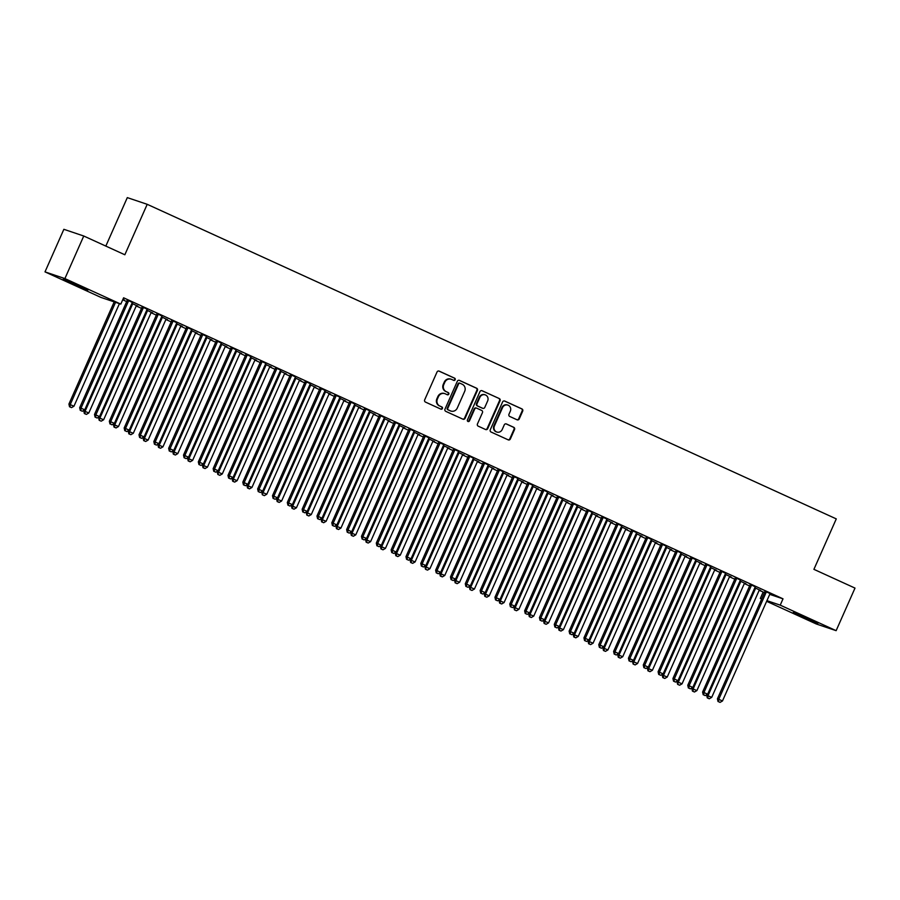 <?xml version="1.0" encoding="UTF-8"?>
<svg xmlns="http://www.w3.org/2000/svg" width="900" height="900" viewBox="0 0 900 900"><rect width="100%" height="100%" fill="white"/><g stroke="black" fill="none" stroke-linecap="round" stroke-linejoin="round"><path stroke-width="1.35" d="M455.175 379.733A1.181 1.125 108.6 0 0 454.635 378.18L439.166 371.126A1.699 1.597 108.6 0 0 437.029 372.004L424.676 399.859A1.699 1.597 108.6 0 0 425.452 402.075L440.921 409.14A1.181 1.125 108.6 0 0 442.418 408.521A1.181 1.125 108.6 0 0 441.877 406.969L439.875 406.058A5.423 5.119 108.6 0 1 437.411 398.97L438.446 396.652A5.423 5.119 108.6 0 1 445.298 393.829L447.3 394.74A1.181 1.125 108.6 0 0 448.796 394.121A1.181 1.125 108.6 0 0 448.256 392.58L446.254 391.657A5.423 5.119 108.6 0 1 443.79 384.581L444.814 382.264A5.423 5.119 108.6 0 1 451.676 379.44L453.679 380.351A1.181 1.125 108.6 0 0 455.175 379.733M453.476 380.261A1.181 1.125 108.6 0 0 454.095 378L438.761 371.002M440.719 409.05A1.181 1.125 108.6 0 0 441.338 406.789L439.875 406.058M447.098 394.65A1.181 1.125 108.6 0 0 447.716 392.4L446.254 391.657M801.371 616.489L793.271 612.45L798.581 614.419L817.875 623.351L801.371 616.489M71.37 283.23L63.259 279.191L68.569 281.16L87.874 290.093L71.37 283.23M517.095 419.816A1.699 1.597 108.6 0 0 519.233 418.928L522.697 411.12A1.699 1.597 108.6 0 0 521.933 408.904L504.754 401.062A1.699 1.597 108.6 0 0 502.605 401.94L490.264 429.806A1.699 1.597 108.6 0 0 491.04 432.011L508.207 439.853A1.699 1.597 108.6 0 0 510.356 438.975L514.541 429.536A1.699 1.597 108.6 0 0 513.765 427.32L506.419 423.968A1.699 1.597 108.6 0 0 504.27 424.845L502.2 429.525A4.534 4.275 108.6 0 1 496.856 432.045A4.534 4.275 108.6 0 1 494.415 425.97L502.537 407.632A4.534 4.275 108.6 0 1 507.881 405.113A4.534 4.275 108.6 0 1 510.322 411.188L508.973 414.248A1.699 1.597 108.6 0 0 509.738 416.452L517.095 419.816M769.725 594.36L783.011 598.826L123.604 297.799L120.814 304.11L100.913 297.405L45 271.879L64.901 278.584L120.814 304.11M783.011 598.826L780.221 605.137L836.134 630.664L816.244 623.959L766.643 601.324M45 271.879L63.866 229.309L83.756 236.014L124.841 254.768L147.206 204.311L836.28 518.884L813.915 569.34L855 588.094L836.134 630.664M83.756 236.014L64.901 278.584M477.428 390.442A1.699 1.597 108.6 0 0 476.651 388.238L459.473 380.396A1.699 1.597 108.6 0 0 457.335 381.274L444.994 409.129A1.699 1.597 108.6 0 0 445.759 411.345L462.938 419.186A1.699 1.597 108.6 0 0 465.075 418.309L477.428 390.442L476.887 390.262A1.699 1.597 108.6 0 0 476.111 388.058L459.067 380.272M482.108 390.724L499.286 398.565A1.699 1.597 108.6 0 1 500.062 400.781L487.721 428.636A1.699 1.597 108.6 0 1 485.572 429.525L478.226 426.161A1.699 1.597 108.6 0 1 477.45 423.956L482.456 412.65A1.699 1.597 108.6 0 0 481.691 410.445L476.809 408.218A1.699 1.597 108.6 0 0 474.671 409.095L469.463 420.863A1.181 1.125 108.6 0 1 468.056 421.515A1.181 1.125 108.6 0 1 467.426 419.929L479.97 391.613A1.699 1.597 108.6 0 1 482.108 390.724L481.815 390.623M147.206 204.311L127.305 197.618L105.829 246.083M755.393 586.845L750.06 584.415M744.637 583.222L745.864 583.627M740.002 580.95L745.808 583.762M725.738 573.311L720.405 570.87M714.982 569.689L716.209 570.082M710.347 567.405L716.141 570.217M696.071 559.766L690.739 557.336M685.316 556.144L686.543 556.538M680.681 553.871L686.486 556.673M666.405 546.221L661.072 543.791M655.65 542.599L656.876 543.004M651.015 540.326L656.82 543.139M636.75 532.688L631.418 530.246M625.995 529.065L627.21 529.459M621.349 526.781L627.154 529.594M607.084 519.142L601.751 516.712M596.329 515.52L597.555 515.914M591.694 513.248L597.488 516.049M577.418 505.598L572.085 503.168M566.663 501.975L567.889 502.38M562.028 499.702L567.832 502.515M547.751 492.064L542.419 489.623M536.996 488.441L538.222 488.835M532.361 486.157L538.166 488.97M518.096 478.519L512.764 476.077M507.341 474.896L508.567 475.29M502.706 472.613L508.5 475.425M488.43 464.974L483.098 462.544M477.675 461.351L478.901 461.756M473.04 459.079L478.845 461.891M458.764 451.429L453.431 448.999M448.009 447.817L449.235 448.211M443.374 445.534L449.179 448.346M429.109 437.895L423.776 435.454M418.354 434.272L419.569 434.666M413.707 431.989L419.512 434.801M399.442 424.35L394.11 421.92M388.688 420.728L389.914 421.132M384.053 418.455L389.846 421.256M369.776 410.805L364.444 408.375M359.021 407.183L360.248 407.588M354.386 404.91L360.191 407.723M340.11 397.271L334.777 394.83M329.355 393.649L330.581 394.043M324.72 391.365L330.525 394.178M310.455 383.726L305.123 381.296M299.7 380.104L300.926 380.509M295.065 377.831L300.859 380.632M280.789 370.181L275.456 367.751M270.034 366.559L271.26 366.964M265.399 364.286L271.204 367.099M251.123 356.647L245.79 354.206M240.368 353.025L241.594 353.419M235.732 350.741L241.537 353.554M221.468 343.103L216.135 340.673M210.713 339.48L211.939 339.874M206.066 337.207L211.871 340.009M191.801 329.558L186.469 327.127M181.046 325.935L182.273 326.34M176.411 323.662L182.216 326.475M162.135 316.024L156.803 313.582M151.38 312.401L152.606 312.795M146.745 310.118L152.55 312.93M132.469 302.479L127.147 300.049M122.962 299.261L124.234 299.846L122.906 299.396M759.184 590.332L764.505 592.594M122.726 299.779L126.686 301.59M136.26 305.966L141.525 308.363M151.088 312.728L156.352 315.135M165.926 319.5L171.18 321.907M180.754 326.272L186.019 328.68M195.581 333.045L200.846 335.441M210.42 339.817L215.674 342.214M225.248 346.59L230.513 348.986M240.086 353.351L245.34 355.759M254.914 360.124L260.179 362.531M269.741 366.896L275.006 369.304M284.58 373.669L289.834 376.065M299.407 380.441L304.673 382.838M314.235 387.214L319.5 389.61M329.074 393.986L334.327 396.382M343.901 400.748L349.166 403.155M358.729 407.52L363.994 409.928M373.567 414.293L378.821 416.7M388.395 421.065L393.66 423.461M403.223 427.838L408.488 430.234M418.061 434.61L423.315 437.006M432.889 441.371L438.154 443.779M447.728 448.144L452.981 450.551M462.555 454.916L467.809 457.324M477.382 461.689L482.647 464.085M492.221 468.461L497.475 470.858M507.049 475.234L512.314 477.63M521.876 482.006L527.141 484.402M536.715 488.767L541.969 491.175M551.543 495.54L556.808 497.947M566.37 502.312L571.635 504.72M581.209 509.085L586.462 511.481M596.036 515.858L601.301 518.254M610.864 522.63L616.129 525.026M625.702 529.391L630.956 531.799M640.53 536.164L645.795 538.571M655.357 542.936L660.623 545.344M670.196 549.709L675.45 552.105M685.024 556.481L690.289 558.877M699.863 563.254L705.116 565.65M714.69 570.015L719.955 572.423M729.518 576.788L734.783 579.195M744.356 583.56L749.61 585.967M136.553 305.629L137.779 306.022M131.918 303.345L137.711 306.157M147.308 309.251L141.975 306.81M166.208 319.162L167.434 319.567M161.572 316.89L167.377 319.702M176.974 322.785L171.641 320.355M195.874 332.707L197.1 333.113M191.239 330.435L197.044 333.248M206.629 336.33L201.296 333.9M225.54 346.252L226.766 346.646M220.905 343.969L226.71 346.781M236.295 349.875L230.963 347.434M255.206 359.798L256.433 360.191M250.571 357.514L256.365 360.326M265.961 363.409L260.629 360.979M284.861 373.331L286.088 373.736M280.226 371.059L286.031 373.871M295.616 376.954L290.284 374.524M314.527 386.876L315.754 387.27M309.892 384.593L315.697 387.405M325.282 390.499L319.95 388.058M344.194 400.421L345.42 400.815M339.559 398.137L345.353 400.95M354.949 404.044L349.616 401.603M373.849 413.955L375.075 414.36M369.214 411.683L375.019 414.495M384.604 417.577L379.282 415.147M403.515 427.5L404.741 427.894M398.88 425.228L404.685 428.029M414.27 431.123L408.938 428.692M433.181 441.045L434.407 441.439M428.546 438.761L434.351 441.574M443.936 444.668L438.604 442.226M462.848 454.579L464.074 454.984M458.213 452.306L464.006 455.119M473.603 458.201L468.27 455.771M492.502 468.124L493.729 468.517M487.868 465.851L493.673 468.652M503.257 471.746L497.925 469.316M522.169 481.669L523.395 482.062M517.534 479.385L523.339 482.197M532.924 485.291L527.591 482.85M551.835 495.202L553.061 495.608M547.2 492.93L552.994 495.743M562.59 498.825L557.257 496.395M581.49 508.748L582.716 509.152M576.855 506.475L582.66 509.276M592.245 512.37L586.924 509.94M611.156 522.293L612.383 522.686M606.521 520.009L612.326 522.821M621.911 525.915L616.579 523.474M640.822 535.837L642.049 536.231M636.188 533.554L641.992 536.366M651.577 539.449L646.245 537.019M670.489 549.371L671.715 549.776M665.854 547.099L671.648 549.911M681.244 552.994L675.911 550.564M700.144 562.916L701.37 563.31M695.509 560.632L701.314 563.445M710.899 566.539L705.566 564.097M729.81 576.461L731.036 576.855M725.175 574.178L730.98 576.99M740.565 580.072L735.232 577.643M759.476 589.995L760.702 590.4M754.841 587.722L760.635 590.535M770.231 593.617L764.899 591.188M761.648 599.04L760.32 598.433L761.715 598.905M766.935 600.66L780.221 605.137M763.121 592.133L760.32 598.433M451.204 379.249L450.675 379.069A5.423 5.119 108.6 0 0 444.285 382.084L444.814 382.264M445.714 391.478A5.423 5.119 108.6 0 1 443.25 384.401L444.285 382.084M444.825 393.649L444.296 393.469A5.423 5.119 108.6 0 0 437.906 396.473L438.446 396.652M439.335 405.877A5.423 5.119 108.6 0 1 436.871 398.79L437.906 396.473M462.803 419.13A1.699 1.597 108.6 0 0 464.546 418.118L476.887 390.262M460.114 383.287A1.181 1.125 108.6 0 0 458.618 383.906L447.784 408.364A1.181 1.125 108.6 0 0 448.324 409.905L450.428 410.873A5.423 5.119 108.6 0 0 457.279 408.049L464.692 391.331A5.423 5.119 108.6 0 0 462.229 384.255L460.114 383.287M459.911 383.22L459.574 383.108A1.181 1.125 108.6 0 0 458.077 383.726L458.618 383.906M450.9 411.053L450.36 410.873A5.423 5.119 108.6 0 1 449.899 410.692L447.784 409.725A1.181 1.125 108.6 0 1 447.244 408.184L458.077 383.726M481.714 390.611L499.286 398.565M485.438 429.457A1.699 1.597 108.6 0 0 487.181 428.456L499.522 400.601A1.699 1.597 108.6 0 0 498.757 398.385M476.28 408.037A1.699 1.597 108.6 0 0 474.131 408.915L468.923 420.683L469.463 420.863M467.809 421.391A1.181 1.125 108.6 0 0 468.923 420.683M487.654 400.928A4.534 4.275 108.6 0 0 485.201 394.864A4.534 4.275 108.6 0 0 479.869 397.373L477 403.841A1.699 1.597 108.6 0 0 477.776 406.046L482.647 408.274A1.699 1.597 108.6 0 0 484.796 407.396L487.654 400.928M485.201 394.864L484.673 394.684A4.534 4.275 108.6 0 0 479.329 397.192L479.869 397.373M482.411 408.195A1.699 1.597 108.6 0 1 482.108 408.094L477.236 405.866A1.699 1.597 108.6 0 1 476.46 403.661L479.329 397.192M507.881 405.113L507.341 404.933A4.534 4.275 108.6 0 0 501.998 407.452L502.537 407.632M496.856 432.045L496.327 431.865A4.534 4.275 108.6 0 1 493.875 425.79L501.998 407.452M508.084 439.796A1.699 1.597 108.6 0 0 509.816 438.795L514.001 429.356A1.699 1.597 108.6 0 0 513.225 427.14L506.014 423.844M516.96 419.749A1.699 1.597 108.6 0 0 518.692 418.748L522.158 410.94A1.699 1.597 108.6 0 0 521.392 408.724L504.349 400.939M114.199 301.882L68.918 404.066L73.969 406.215L119.43 303.637M115.549 302.332L70.256 404.527L70.065 406.946L69.525 406.766L71.55 407.621L70.065 406.946M73.969 406.215L71.55 407.621M69.525 406.766L68.918 404.066M128.317 301.41L126.979 300.949L79.672 407.689L81.022 408.15L128.317 301.41A1.721 1.631 108.6 0 0 128.475 300.769L128.486 300.499M80.82 410.569L82.305 411.244L80.82 410.569L81.022 408.15L84.724 409.838L132.03 303.098A1.721 1.631 108.6 0 1 132.39 302.558L132.581 302.366M126.979 300.949A1.721 1.631 108.6 0 0 127.125 300.319L127.147 299.891M79.672 407.689L80.28 410.389M82.305 411.244L84.724 409.838M84.015 410.254L83.745 410.839L88.796 412.988L136.102 306.248A1.721 1.631 -71.4 0 1 136.474 305.707L136.665 305.516M132.559 303.649L132.547 303.919A1.721 1.631 -71.4 0 1 132.39 304.549L85.095 411.289L84.892 413.719L84.353 413.539L86.377 414.394L84.892 413.719M88.796 412.988L86.377 414.394M84.353 413.539L83.745 410.839M98.843 417.026L98.584 417.611L103.635 419.76L150.93 313.02A1.721 1.631 -71.4 0 1 151.301 312.48L151.493 312.289M147.398 310.421L147.375 310.691A1.721 1.631 -71.4 0 1 147.229 311.321L99.922 418.061L99.191 420.3L101.205 421.166L99.72 420.491M103.635 419.76L101.205 421.166M99.191 420.3L98.584 417.611M143.145 308.171L141.806 307.721L94.5 414.461L95.85 414.911L143.145 308.171A1.721 1.631 108.6 0 0 143.303 307.541L143.314 307.271M95.647 417.341L97.133 418.016L95.647 417.341L95.85 414.911L99.551 416.61L146.857 309.87A1.721 1.631 108.6 0 1 147.229 309.33L147.42 309.139M141.806 307.721A1.721 1.631 108.6 0 0 141.964 307.08L141.986 306.652M94.5 414.461L95.108 417.161M97.133 418.016L99.551 416.61M157.984 314.944L156.634 314.494L109.339 421.234L110.677 421.684L157.984 314.944A1.721 1.631 108.6 0 0 158.13 314.314L158.153 314.032M110.486 424.103L111.96 424.789L110.486 424.103L110.677 421.684L114.39 423.382L161.685 316.642A1.721 1.631 108.6 0 1 162.056 316.103L162.248 315.911M156.634 314.494A1.721 1.631 108.6 0 0 156.791 313.853L156.814 313.425M109.339 421.234L109.946 423.923M111.96 424.789L114.39 423.382M113.67 423.799L113.411 424.384L118.462 426.532L165.769 319.793A1.721 1.631 -71.4 0 1 166.129 319.252L166.32 319.061M162.225 317.183L162.214 317.452A1.721 1.631 -71.4 0 1 162.056 318.094L114.761 424.834L114.559 427.252L114.019 427.072L116.044 427.939L114.559 427.252M118.462 426.532L116.044 427.939M114.019 427.072L113.411 424.384M128.509 430.56L128.239 431.156L133.301 433.294L180.596 326.554A1.721 1.631 -71.4 0 1 180.968 326.014L181.159 325.822M177.053 323.955L177.041 324.225A1.721 1.631 -71.4 0 1 176.884 324.866L129.589 431.606L129.386 434.025L128.846 433.845L130.871 434.7L129.386 434.025M133.301 433.294L130.871 434.7M128.846 433.845L128.239 431.156M172.811 321.716L171.472 321.266L124.166 428.006L125.516 428.456L172.811 321.716A1.721 1.631 108.6 0 0 172.969 321.075L172.98 320.805M125.314 430.875L126.799 431.561L125.314 430.875L125.516 428.456L129.218 430.155L176.524 323.415A1.721 1.631 108.6 0 1 176.884 322.875L177.075 322.684M171.472 321.266A1.721 1.631 108.6 0 0 171.619 320.625L171.641 320.197M124.166 428.006L124.774 430.695M126.799 431.561L129.218 430.155M187.639 328.489L186.3 328.039L138.994 434.779L140.344 435.229L187.639 328.489A1.721 1.631 108.6 0 0 187.796 327.848L187.808 327.577M140.141 437.647L141.626 438.322L140.141 437.647L140.344 435.229L144.056 436.916L191.351 330.176A1.721 1.631 108.6 0 1 191.722 329.636L191.914 329.445M186.3 328.039A1.721 1.631 108.6 0 0 186.458 327.397L186.48 326.97M138.994 434.779L139.601 437.468M141.626 438.322L144.056 436.916M143.336 437.332L143.078 437.929L148.129 440.066L195.424 333.326A1.721 1.631 -71.4 0 1 195.795 332.786L195.986 332.595M191.891 330.728L191.869 330.998A1.721 1.631 -71.4 0 1 191.722 331.639L144.416 438.379L144.225 440.798L143.685 440.618L145.699 441.473L144.225 440.798M148.129 440.066L145.699 441.473M143.685 440.618L143.078 437.929M202.477 335.261L201.127 334.811L153.833 441.551L155.171 442.001L202.477 335.261A1.721 1.631 108.6 0 0 202.624 334.62L202.646 334.35M154.98 444.42L156.454 445.095L154.98 444.42L155.171 442.001L158.884 443.689L206.179 336.949A1.721 1.631 108.6 0 1 206.55 336.409L206.741 336.218M201.127 334.811A1.721 1.631 108.6 0 0 201.285 334.17L201.308 333.743M153.833 441.551L154.44 444.24M156.454 445.095L158.884 443.689M158.164 444.105L157.905 444.69L162.956 446.839L210.263 340.099A1.721 1.631 -71.4 0 1 210.623 339.559L210.814 339.368M206.719 337.5L206.708 337.77A1.721 1.631 -71.4 0 1 206.55 338.411L159.255 445.151L159.053 447.57L158.513 447.39L160.537 448.245L159.053 447.57M162.956 446.839L160.537 448.245M158.513 447.39L157.905 444.69M217.305 342.034L215.966 341.572L168.66 448.312L170.01 448.774L217.305 342.034A1.721 1.631 108.6 0 0 217.463 341.392L217.474 341.123M169.808 451.192L171.292 451.868L169.808 451.192L170.01 448.774L173.711 450.461L221.018 343.721A1.721 1.631 108.6 0 1 221.377 343.181L221.569 342.99M215.966 341.572A1.721 1.631 108.6 0 0 216.112 340.942L216.135 340.515M168.66 448.312L169.268 451.012M171.292 451.868L173.711 450.461M173.002 450.877L172.732 451.463L177.795 453.611L225.09 346.871A1.721 1.631 -71.4 0 1 225.461 346.331L225.653 346.14M221.546 344.272L221.535 344.543A1.721 1.631 -71.4 0 1 221.377 345.184L174.083 451.924L173.88 454.343L173.34 454.162L175.365 455.017L173.88 454.343M177.795 453.611L175.365 455.017M173.34 454.162L172.732 451.463M187.83 457.65L187.571 458.235L192.623 460.384L239.917 353.644A1.721 1.631 -71.4 0 1 240.289 353.104L240.48 352.912M236.385 351.045L236.362 351.315A1.721 1.631 -71.4 0 1 236.216 351.945L188.91 458.685L188.719 461.115L188.179 460.935L190.192 461.79L188.719 461.115M192.623 460.384L190.192 461.79M188.179 460.935L187.571 458.235M202.657 464.423L202.399 465.007L207.45 467.156L254.756 360.416A1.721 1.631 -71.4 0 1 255.127 359.876L255.308 359.685M251.213 357.806L251.201 358.088A1.721 1.631 -71.4 0 1 251.044 358.718L203.749 465.457L203.546 467.876L203.006 467.696L205.031 468.562L203.546 467.876M207.45 467.156L205.031 468.562M203.006 467.696L202.399 465.007M217.496 471.184L217.237 471.78L222.289 473.929L269.584 367.189A1.721 1.631 -71.4 0 1 269.955 366.649L270.146 366.457M266.051 364.579L266.029 364.849A1.721 1.631 -71.4 0 1 265.882 365.49L218.576 472.23L217.845 474.469L219.859 475.324L218.374 474.649M222.289 473.929L219.859 475.324M217.845 474.469L217.237 471.78M232.324 477.956L232.065 478.553L237.116 480.69L284.423 373.95A1.721 1.631 -71.4 0 1 284.782 373.41L284.974 373.219M280.879 371.351L280.868 371.621A1.721 1.631 -71.4 0 1 280.71 372.262L233.404 479.002L233.213 481.421L232.672 481.241L234.697 482.096L233.213 481.421M237.116 480.69L234.697 482.096M232.672 481.241L232.065 478.553M247.151 484.729L246.893 485.325L251.944 487.463L299.25 380.723A1.721 1.631 -71.4 0 1 299.621 380.183L299.801 379.991M295.706 378.124L295.695 378.394A1.721 1.631 -71.4 0 1 295.537 379.035L248.243 485.775L248.04 488.194L247.5 488.014L249.525 488.869L248.04 488.194M251.944 487.463L249.525 488.869M247.5 488.014L246.893 485.325M261.99 491.501L261.731 492.086L266.782 494.235L314.077 387.495A1.721 1.631 -71.4 0 1 314.449 386.955L314.64 386.764M310.545 384.896L310.522 385.166A1.721 1.631 -71.4 0 1 310.376 385.808L263.07 492.548L262.339 494.786L264.352 495.641L262.868 494.966M266.782 494.235L264.352 495.641M262.339 494.786L261.731 492.086M276.817 498.274L276.559 498.859L281.61 501.007L328.916 394.267A1.721 1.631 -71.4 0 1 329.276 393.728L329.468 393.536M325.373 391.669L325.361 391.939A1.721 1.631 -71.4 0 1 325.204 392.569L277.898 499.309L277.706 501.739L277.166 501.559L279.191 502.414L277.706 501.739M281.61 501.007L279.191 502.414M277.166 501.559L276.559 498.859M291.656 505.046L291.386 505.631L296.438 507.78L343.744 401.04A1.721 1.631 -71.4 0 1 344.115 400.5L344.306 400.309M340.2 398.43L340.189 398.711A1.721 1.631 -71.4 0 1 340.031 399.341L292.736 506.081L292.534 508.511L291.994 508.32L294.019 509.186L292.534 508.511M296.438 507.78L294.019 509.186M291.994 508.32L291.386 505.631M306.484 511.819L306.225 512.404L311.276 514.553L358.571 407.812A1.721 1.631 -71.4 0 1 358.942 407.272L359.134 407.081M355.039 405.202L355.016 405.473A1.721 1.631 -71.4 0 1 354.87 406.114L307.564 512.854L306.832 515.092L308.846 515.959L307.361 515.273M311.276 514.553L308.846 515.959M306.832 515.092L306.225 512.404M321.311 518.58L321.053 519.176L326.104 521.314L373.41 414.574A1.721 1.631 -71.4 0 1 373.77 414.034L373.961 413.843M369.866 411.975L369.855 412.245A1.721 1.631 -71.4 0 1 369.697 412.886L322.402 519.626L322.2 522.045L321.66 521.865L323.685 522.72L322.2 522.045M326.104 521.314L323.685 522.72M321.66 521.865L321.053 519.176M336.15 525.352L335.88 525.949L340.931 528.086L388.238 421.346A1.721 1.631 -71.4 0 1 388.609 420.806L388.8 420.615M384.694 418.748L384.683 419.017A1.721 1.631 -71.4 0 1 384.525 419.659L337.23 526.399L337.027 528.817L336.488 528.637L338.512 529.493L337.027 528.817M340.931 528.086L338.512 529.493M336.488 528.637L335.88 525.949M350.978 532.125L350.719 532.71L355.77 534.859L403.065 428.119A1.721 1.631 -71.4 0 1 403.436 427.579L403.627 427.387M399.532 425.52L399.51 425.79A1.721 1.631 -71.4 0 1 399.364 426.431L352.058 533.171L351.866 535.59L351.326 535.41L353.34 536.265L351.866 535.59M355.77 534.859L353.34 536.265M351.326 535.41L350.719 532.71M365.805 538.898L365.546 539.483L370.598 541.631L417.904 434.891A1.721 1.631 -71.4 0 1 418.264 434.351L418.455 434.16M414.36 432.293L414.349 432.562A1.721 1.631 -71.4 0 1 414.191 433.204L366.896 539.933L366.694 542.363L366.154 542.183L368.179 543.038L366.694 542.363M370.598 541.631L368.179 543.038M366.154 542.183L365.546 539.483M380.644 545.67L380.374 546.255L385.436 548.404L432.731 441.664A1.721 1.631 -71.4 0 1 433.103 441.124L433.294 440.933M429.188 439.065L429.176 439.335A1.721 1.631 -71.4 0 1 429.019 439.965L381.724 546.705L381.521 549.135L380.981 548.955L383.006 549.81L381.521 549.135M385.436 548.404L383.006 549.81M380.981 548.955L380.374 546.255M395.471 552.442L395.213 553.028L400.264 555.176L447.559 448.436A1.721 1.631 -71.4 0 1 447.93 447.896L448.121 447.705M444.026 445.826L444.004 446.108A1.721 1.631 -71.4 0 1 443.858 446.738L396.551 553.477L396.36 555.896L395.82 555.716L397.834 556.582L396.36 555.896M400.264 555.176L397.834 556.582M395.82 555.716L395.213 553.028M410.299 559.204L410.04 559.8L415.091 561.938L462.397 455.197A1.721 1.631 -71.4 0 1 462.757 454.669L462.949 454.478M458.854 452.599L458.843 452.869A1.721 1.631 -71.4 0 1 458.685 453.51L411.39 560.25L411.188 562.669L410.647 562.489L412.673 563.344L411.188 562.669M415.091 561.938L412.673 563.344M410.647 562.489L410.04 559.8M425.137 565.976L424.879 566.572L429.93 568.71L477.225 461.97A1.721 1.631 -71.4 0 1 477.596 461.43L477.787 461.239M473.692 459.371L473.67 459.641A1.721 1.631 -71.4 0 1 473.524 460.282L426.218 567.023L425.486 569.261L427.5 570.116L426.015 569.441M429.93 568.71L427.5 570.116M425.486 569.261L424.879 566.572M439.965 572.749L439.706 573.334L444.757 575.483L492.053 468.743A1.721 1.631 -71.4 0 1 492.424 468.202L492.615 468.011M488.52 466.144L488.509 466.414A1.721 1.631 -71.4 0 1 488.351 467.055L441.045 573.795L440.854 576.214L440.314 576.034L442.339 576.889L440.854 576.214M444.757 575.483L442.339 576.889M440.314 576.034L439.706 573.334M454.793 579.521L454.534 580.106L459.585 582.255L506.891 475.515A1.721 1.631 -71.4 0 1 507.262 474.975L507.442 474.784M503.348 472.916L503.336 473.186A1.721 1.631 -71.4 0 1 503.179 473.827L455.884 580.567L455.681 582.986L455.141 582.806L457.166 583.661L455.681 582.986M459.585 582.255L457.166 583.661M455.141 582.806L454.534 580.106M469.631 586.294L469.373 586.879L474.424 589.028L521.719 482.287A1.721 1.631 -71.4 0 1 522.09 481.748L522.281 481.556M518.186 479.689L518.164 479.959A1.721 1.631 -71.4 0 1 518.017 480.589L470.711 587.329L469.98 589.579L471.994 590.434L470.509 589.759M474.424 589.028L471.994 590.434M469.98 589.579L469.373 586.879M232.144 348.795L230.794 348.345L183.499 455.085L184.838 455.535L232.144 348.795A1.721 1.631 108.6 0 0 232.29 348.165L232.301 347.895M184.635 457.965L186.12 458.64L184.635 457.965L184.838 455.535L188.55 457.234L235.845 350.494A1.721 1.631 108.6 0 1 236.216 349.954L236.407 349.762M230.794 348.345A1.721 1.631 108.6 0 0 230.951 347.715L230.974 347.276M183.499 455.085L184.106 457.785M186.12 458.64L188.55 457.234M246.971 355.567L245.621 355.118L198.326 461.858L199.665 462.308L246.971 355.567A1.721 1.631 108.6 0 0 247.129 354.938L247.14 354.668M199.474 464.738L200.947 465.412L199.474 464.738L199.665 462.308L203.377 464.006L250.672 357.266A1.721 1.631 108.6 0 1 251.044 356.726L251.235 356.535M245.621 355.118A1.721 1.631 108.6 0 0 245.779 354.476L245.801 354.049M198.326 461.858L198.934 464.546M200.947 465.412L203.377 464.006M261.799 362.34L260.46 361.89L213.154 468.63L214.504 469.08L261.799 362.34A1.721 1.631 108.6 0 0 261.956 361.699L261.968 361.429M214.301 471.499L215.786 472.185L214.301 471.499L214.504 469.08L218.205 470.779L265.511 364.039A1.721 1.631 108.6 0 1 265.882 363.499L266.062 363.308M260.46 361.89A1.721 1.631 108.6 0 0 260.606 361.249L260.629 360.821M213.154 468.63L213.761 471.319M215.786 472.185L218.205 470.779M276.637 369.113L275.287 368.662L227.993 475.402L229.331 475.853L276.637 369.113A1.721 1.631 108.6 0 0 276.784 368.471L276.806 368.201M229.129 478.271L230.614 478.946L229.129 478.271L229.331 475.853L233.044 477.54L280.339 370.8A1.721 1.631 108.6 0 1 280.71 370.26L280.901 370.069M275.287 368.662A1.721 1.631 108.6 0 0 275.445 368.021L275.468 367.594M227.993 475.402L228.6 478.091M230.614 478.946L233.044 477.54M291.465 375.885L290.115 375.435L242.82 482.175L244.159 482.625L291.465 375.885A1.721 1.631 108.6 0 0 291.623 375.244L291.634 374.974M243.968 485.044L245.453 485.719L243.968 485.044L244.159 482.625L247.871 484.312L295.178 377.572A1.721 1.631 108.6 0 1 295.537 377.032L295.729 376.841M290.115 375.435A1.721 1.631 108.6 0 0 290.272 374.794L290.295 374.366M242.82 482.175L243.428 484.864M245.453 485.719L247.871 484.312M306.293 382.657L304.954 382.196L257.648 488.936L258.998 489.397L306.293 382.657A1.721 1.631 108.6 0 0 306.45 382.016L306.461 381.746M258.795 491.816L260.28 492.491L258.795 491.816L258.998 489.397L262.699 491.085L310.005 384.345A1.721 1.631 108.6 0 1 310.376 383.805L310.556 383.614M304.954 382.196A1.721 1.631 108.6 0 0 305.1 381.566L305.134 381.139M257.648 488.936L258.255 491.636M260.28 492.491L262.699 491.085M321.131 389.43L319.781 388.969L272.486 495.709L273.825 496.17L321.131 389.43A1.721 1.631 108.6 0 0 321.277 388.789L321.3 388.519M273.623 498.589L275.108 499.264L273.623 498.589L273.825 496.17L277.537 497.858L324.832 391.118A1.721 1.631 108.6 0 1 325.204 390.577L325.395 390.386M319.781 388.969A1.721 1.631 108.6 0 0 319.939 388.339L319.961 387.911M272.486 495.709L273.094 498.409M275.108 499.264L277.537 497.858M335.959 396.191L334.62 395.741L287.314 502.481L288.664 502.931L335.959 396.191A1.721 1.631 108.6 0 0 336.116 395.561L336.127 395.291M288.461 505.361L289.946 506.036L288.461 505.361L288.664 502.931L292.365 504.63L339.671 397.89A1.721 1.631 108.6 0 1 340.031 397.35L340.223 397.159M334.62 395.741A1.721 1.631 108.6 0 0 334.766 395.1L334.789 394.673M287.314 502.481L287.921 505.181M289.946 506.036L292.365 504.63M350.786 402.964L349.447 402.514L302.141 509.254L303.491 509.704L350.786 402.964A1.721 1.631 108.6 0 0 350.944 402.334L350.955 402.053M303.289 512.123L304.774 512.809L303.289 512.123L303.491 509.704L307.192 511.402L354.499 404.662A1.721 1.631 108.6 0 1 354.87 404.123L355.061 403.931M349.447 402.514A1.721 1.631 108.6 0 0 349.605 401.873L349.627 401.445M302.141 509.254L302.749 511.942M304.774 512.809L307.192 511.402M365.625 409.736L364.275 409.286L316.98 516.026L318.319 516.476L365.625 409.736A1.721 1.631 108.6 0 0 365.771 409.095L365.794 408.825M318.127 518.895L319.601 519.57L318.127 518.895L318.319 516.476L322.031 518.175L369.326 411.435A1.721 1.631 108.6 0 1 369.697 410.895L369.889 410.704M364.275 409.286A1.721 1.631 108.6 0 0 364.433 408.645L364.455 408.218M316.98 516.026L317.588 518.715M319.601 519.57L322.031 518.175M380.452 416.509L379.114 416.059L331.808 522.799L333.157 523.249L380.452 416.509A1.721 1.631 108.6 0 0 380.61 415.868L380.621 415.598M332.955 525.668L334.44 526.342L332.955 525.668L333.157 523.249L336.859 524.936L384.165 418.196A1.721 1.631 108.6 0 1 384.525 417.656L384.716 417.465M379.114 416.059A1.721 1.631 108.6 0 0 379.26 415.418L379.282 414.99M331.808 522.799L332.415 525.488M334.44 526.342L336.859 524.936M395.28 423.281L393.941 422.82L346.635 529.56L347.985 530.021L395.28 423.281A1.721 1.631 108.6 0 0 395.438 422.64L395.449 422.37M347.782 532.44L349.267 533.115L347.782 532.44L347.985 530.021L351.697 531.709L398.993 424.969A1.721 1.631 108.6 0 1 399.364 424.429L399.555 424.238M393.941 422.82A1.721 1.631 108.6 0 0 394.099 422.19L394.121 421.762M346.635 529.56L347.243 532.26M349.267 533.115L351.697 531.709M410.119 430.054L408.769 429.593L361.474 536.332L362.812 536.794L410.119 430.054A1.721 1.631 108.6 0 0 410.265 429.412L410.287 429.142M362.621 539.212L364.095 539.887L362.621 539.212L362.812 536.794L366.525 538.481L413.82 431.741A1.721 1.631 108.6 0 1 414.191 431.201L414.382 431.01M408.769 429.593A1.721 1.631 108.6 0 0 408.926 428.963L408.949 428.535M361.474 536.332L362.081 539.033M364.095 539.887L366.525 538.481M424.946 436.815L423.608 436.365L376.301 543.105L377.651 543.555L424.946 436.815A1.721 1.631 108.6 0 0 425.104 436.185L425.115 435.915M377.449 545.985L378.934 546.66L377.449 545.985L377.651 543.555L381.353 545.254L428.659 438.514A1.721 1.631 108.6 0 1 429.019 437.974L429.21 437.782M423.608 436.365A1.721 1.631 108.6 0 0 423.754 435.735L423.776 435.296M376.301 543.105L376.909 545.805M378.934 546.66L381.353 545.254M439.785 443.588L438.435 443.137L391.129 549.877L392.479 550.327L439.785 443.588A1.721 1.631 108.6 0 0 439.931 442.957L439.942 442.676M392.276 552.757L393.761 553.433L392.276 552.757L392.479 550.327L396.191 552.026L443.486 445.286A1.721 1.631 108.6 0 1 443.858 444.746L444.049 444.555M438.435 443.137A1.721 1.631 108.6 0 0 438.593 442.496L438.615 442.069M391.129 549.877L391.736 552.566M393.761 553.433L396.191 552.026M454.613 450.36L453.262 449.91L405.968 556.65L407.306 557.1L454.613 450.36A1.721 1.631 108.6 0 0 454.77 449.719L454.781 449.449M407.115 559.519L408.589 560.205L407.115 559.519L407.306 557.1L411.019 558.799L458.314 452.059A1.721 1.631 108.6 0 1 458.685 451.519L458.876 451.327M453.262 449.91A1.721 1.631 108.6 0 0 453.42 449.269L453.442 448.841M405.968 556.65L406.575 559.339M408.589 560.205L411.019 558.799M469.44 457.132L468.101 456.683L420.795 563.423L422.145 563.873L469.44 457.132A1.721 1.631 108.6 0 0 469.598 456.491L469.609 456.221M421.942 566.291L423.428 566.966L421.942 566.291L422.145 563.873L425.846 565.56L473.152 458.82A1.721 1.631 108.6 0 1 473.524 458.28L473.704 458.089M468.101 456.683A1.721 1.631 108.6 0 0 468.248 456.041L468.27 455.614M420.795 563.423L421.402 566.111M423.428 566.966L425.846 565.56M484.279 463.905L482.929 463.455L435.634 570.195L436.973 570.645L484.279 463.905A1.721 1.631 108.6 0 0 484.425 463.264L484.447 462.994M436.77 573.064L438.255 573.739L436.77 573.064L436.973 570.645L440.685 572.332L487.98 465.593A1.721 1.631 108.6 0 1 488.351 465.053L488.543 464.861M482.929 463.455A1.721 1.631 108.6 0 0 483.086 462.814L483.109 462.386M435.634 570.195L436.241 572.884M438.255 573.739L440.685 572.332M499.106 470.678L497.756 470.216L450.461 576.956L451.8 577.418L499.106 470.678A1.721 1.631 108.6 0 0 499.264 470.036L499.275 469.766M451.609 579.836L453.094 580.511L451.609 579.836L451.8 577.418L455.512 579.105L502.819 472.365A1.721 1.631 108.6 0 1 503.179 471.825L503.37 471.634M497.756 470.216A1.721 1.631 108.6 0 0 497.914 469.586L497.936 469.159M450.461 576.956L451.069 579.656M453.094 580.511L455.512 579.105M513.934 477.439L512.595 476.989L465.289 583.729L466.639 584.179L513.934 477.439A1.721 1.631 108.6 0 0 514.091 476.809L514.102 476.539M466.436 586.609L467.921 587.284L466.436 586.609L466.639 584.179L470.34 585.877L517.646 479.137A1.721 1.631 108.6 0 1 518.017 478.598L518.197 478.406M512.595 476.989A1.721 1.631 108.6 0 0 512.741 476.359L512.775 475.931M465.289 583.729L465.896 586.429M467.921 587.284L470.34 585.877M528.773 484.211L527.423 483.761L480.127 590.501L481.466 590.951L528.773 484.211A1.721 1.631 108.6 0 0 528.919 483.581L528.941 483.311M481.264 593.381L482.749 594.056L481.264 593.381L481.466 590.951L485.179 592.65L532.474 485.91A1.721 1.631 108.6 0 1 532.845 485.37L533.036 485.179M527.423 483.761A1.721 1.631 108.6 0 0 527.58 483.12L527.602 482.692M480.127 590.501L480.735 593.19M482.749 594.056L485.179 592.65M484.459 593.066L484.2 593.651L489.251 595.8L536.558 489.06A1.721 1.631 -71.4 0 1 536.918 488.52L537.109 488.329M533.014 486.45L533.002 486.731A1.721 1.631 -71.4 0 1 532.845 487.361L485.539 594.101L485.348 596.531L484.808 596.34L486.832 597.206L485.348 596.531M489.251 595.8L486.832 597.206M484.808 596.34L484.2 593.651M543.6 490.984L542.25 490.534L494.955 597.274L496.294 597.724L543.6 490.984A1.721 1.631 108.6 0 0 543.757 490.354L543.769 490.072M496.103 600.143L497.588 600.829L496.103 600.143L496.294 597.724L500.006 599.423L547.312 492.683A1.721 1.631 108.6 0 1 547.673 492.142L547.864 491.951M542.25 490.534A1.721 1.631 108.6 0 0 542.408 489.892L542.43 489.465M494.955 597.274L495.562 599.962M497.588 600.829L500.006 599.423M499.298 599.839L499.027 600.424L504.079 602.572L551.385 495.832A1.721 1.631 -71.4 0 1 551.756 495.293L551.947 495.101M547.841 493.223L547.83 493.493A1.721 1.631 -71.4 0 1 547.673 494.134L500.377 600.874L500.175 603.293L499.635 603.113L501.66 603.979L500.175 603.293M504.079 602.572L501.66 603.979M499.635 603.113L499.027 600.424M558.428 497.756L557.089 497.306L509.782 604.046L511.132 604.496L558.428 497.756A1.721 1.631 108.6 0 0 558.585 497.115L558.596 496.845M510.93 606.915L512.415 607.59L510.93 606.915L511.132 604.496L514.834 606.184L562.14 499.444A1.721 1.631 108.6 0 1 562.511 498.915L562.702 498.724M557.089 497.306A1.721 1.631 108.6 0 0 557.246 496.665L557.269 496.238M509.782 604.046L510.39 606.735M512.415 607.59L514.834 606.184M514.125 606.6L513.866 607.196L518.918 609.334L566.212 502.594A1.721 1.631 -71.4 0 1 566.584 502.054L566.775 501.863M562.68 499.995L562.658 500.265A1.721 1.631 -71.4 0 1 562.511 500.906L515.205 607.646L514.474 609.885L516.488 610.74L515.002 610.065M518.918 609.334L516.488 610.74M514.474 609.885L513.866 607.196M573.266 504.529L571.916 504.079L524.621 610.819L525.96 611.269L573.266 504.529A1.721 1.631 108.6 0 0 573.413 503.887L573.435 503.618M525.757 613.688L527.243 614.363L525.757 613.688L525.96 611.269L529.673 612.956L576.967 506.216A1.721 1.631 108.6 0 1 577.339 505.676L577.53 505.485M571.916 504.079A1.721 1.631 108.6 0 0 572.074 503.438L572.096 503.01M524.621 610.819L525.229 613.508M527.243 614.363L529.673 612.956M528.952 613.373L528.694 613.969L533.745 616.106L581.051 509.366A1.721 1.631 -71.4 0 1 581.411 508.826L581.602 508.635M577.508 506.767L577.496 507.037A1.721 1.631 -71.4 0 1 577.339 507.679L530.044 614.419L529.841 616.837L529.301 616.658L531.326 617.512L529.841 616.837M533.745 616.106L531.326 617.512M529.301 616.658L528.694 613.969M588.094 511.301L586.755 510.84L539.449 617.58L540.799 618.041L588.094 511.301A1.721 1.631 108.6 0 0 588.251 510.66L588.262 510.39M540.596 620.46L542.081 621.135L540.596 620.46L540.799 618.041L544.5 619.729L591.806 512.989A1.721 1.631 108.6 0 1 592.166 512.449L592.357 512.257M586.755 510.84A1.721 1.631 108.6 0 0 586.901 510.21L586.924 509.782M539.449 617.58L540.056 620.28M542.081 621.135L544.5 619.729M543.791 620.145L543.521 620.73L548.572 622.879L595.879 516.139A1.721 1.631 -71.4 0 1 596.25 515.599L596.441 515.408M592.335 513.54L592.324 513.81A1.721 1.631 -71.4 0 1 592.166 514.451L544.871 621.191L544.669 623.61L544.129 623.43L546.154 624.285L544.669 623.61M548.572 622.879L546.154 624.285M544.129 623.43L543.521 620.73M602.921 518.074L601.582 517.613L554.276 624.352L555.626 624.814L602.921 518.074A1.721 1.631 108.6 0 0 603.079 517.433L603.09 517.163M555.424 627.232L556.909 627.908L555.424 627.232L555.626 624.814L559.339 626.501L606.634 519.761A1.721 1.631 108.6 0 1 607.005 519.221L607.196 519.03M601.582 517.613A1.721 1.631 108.6 0 0 601.74 516.983L601.762 516.555M554.276 624.352L554.884 627.053M556.909 627.908L559.339 626.501M558.619 626.918L558.36 627.502L563.411 629.651L610.706 522.911A1.721 1.631 -71.4 0 1 611.077 522.371L611.269 522.18M607.174 520.312L607.151 520.582A1.721 1.631 -71.4 0 1 607.005 521.212L559.699 627.952L559.507 630.383L558.967 630.202L560.981 631.058L559.507 630.383M563.411 629.651L560.981 631.058M558.967 630.202L558.36 627.502M617.76 524.835L616.41 524.385L569.115 631.125L570.454 631.575L617.76 524.835A1.721 1.631 108.6 0 0 617.906 524.205L617.929 523.935M570.262 634.005L571.736 634.68L570.262 634.005L570.454 631.575L574.166 633.274L621.461 526.534A1.721 1.631 108.6 0 1 621.832 525.994L622.024 525.803M616.41 524.385A1.721 1.631 108.6 0 0 616.567 523.744L616.59 523.316M569.115 631.125L569.722 633.825M571.736 634.68L574.166 633.274M573.446 633.69L573.188 634.275L578.239 636.424L625.545 529.684A1.721 1.631 -71.4 0 1 625.905 529.144L626.096 528.952M622.001 527.085L621.99 527.355A1.721 1.631 -71.4 0 1 621.832 527.985L574.538 634.725L574.335 637.155L573.795 636.964L575.82 637.83L574.335 637.155M578.239 636.424L575.82 637.83M573.795 636.964L573.188 634.275M632.587 531.608L631.249 531.158L583.942 637.898L585.293 638.347L632.587 531.608A1.721 1.631 108.6 0 0 632.745 530.977L632.756 530.696M585.09 640.766L586.575 641.452L585.09 640.766L585.293 638.347L588.994 640.046L636.3 533.306A1.721 1.631 108.6 0 1 636.66 532.766L636.851 532.575M631.249 531.158A1.721 1.631 108.6 0 0 631.395 530.516L631.418 530.089M583.942 637.898L584.55 640.586M586.575 641.452L588.994 640.046M588.285 640.462L588.015 641.048L593.077 643.196L640.373 536.456A1.721 1.631 -71.4 0 1 640.744 535.916L640.935 535.725M636.829 533.846L636.817 534.116A1.721 1.631 -71.4 0 1 636.66 534.757L589.365 641.498L589.163 643.916L588.623 643.736L590.648 644.602L589.163 643.916M593.077 643.196L590.648 644.602M588.623 643.736L588.015 641.048M647.415 538.38L646.076 537.93L598.77 644.67L600.12 645.12L647.415 538.38A1.721 1.631 108.6 0 0 647.572 537.739L647.584 537.469M599.918 647.539L601.403 648.225L599.918 647.539L600.12 645.12L603.832 646.819L651.127 540.079A1.721 1.631 108.6 0 1 651.499 539.539L651.69 539.347M646.076 537.93A1.721 1.631 108.6 0 0 646.234 537.289L646.256 536.861M598.77 644.67L599.377 647.359M601.403 648.225L603.832 646.819M603.113 647.224L602.854 647.82L607.905 649.957L655.2 543.217A1.721 1.631 -71.4 0 1 655.571 542.689L655.762 542.486M651.668 540.619L651.645 540.889A1.721 1.631 -71.4 0 1 651.499 541.53L604.192 648.27L604.001 650.689L603.461 650.509L605.475 651.364L604.001 650.689M607.905 649.957L605.475 651.364M603.461 650.509L602.854 647.82M662.254 545.153L660.904 544.702L613.609 651.442L614.947 651.893L662.254 545.153A1.721 1.631 108.6 0 0 662.4 544.511L662.423 544.241M614.756 654.311L616.23 654.986L614.756 654.311L614.947 651.893L618.66 653.58L665.955 546.84A1.721 1.631 108.6 0 1 666.326 546.3L666.518 546.109M660.904 544.702A1.721 1.631 108.6 0 0 661.061 544.061L661.084 543.634M613.609 651.442L614.216 654.131M616.23 654.986L618.66 653.58M617.94 653.996L617.681 654.592L622.732 656.73L670.039 549.99A1.721 1.631 -71.4 0 1 670.399 549.45L670.59 549.259M666.495 547.391L666.484 547.661A1.721 1.631 -71.4 0 1 666.326 548.303L619.031 655.043L618.829 657.461L618.289 657.281L620.314 658.136L618.829 657.461M622.732 656.73L620.314 658.136M618.289 657.281L617.681 654.592M677.081 551.925L675.742 551.475L628.436 658.215L629.786 658.665L677.081 551.925A1.721 1.631 108.6 0 0 677.239 551.284L677.25 551.014M629.584 661.084L631.069 661.759L629.584 661.084L629.786 658.665L633.488 660.352L680.794 553.613A1.721 1.631 108.6 0 1 681.165 553.072L681.345 552.881M675.742 551.475A1.721 1.631 108.6 0 0 675.889 550.834L675.911 550.406M628.436 658.215L629.044 660.904M631.069 661.759L633.488 660.352M632.779 660.769L632.52 661.354L637.571 663.502L684.866 556.762A1.721 1.631 -71.4 0 1 685.238 556.222L685.429 556.031M681.334 554.164L681.311 554.434A1.721 1.631 -71.4 0 1 681.165 555.075L633.859 661.815L633.127 664.054L635.141 664.909L633.656 664.234M637.571 663.502L635.141 664.909M633.127 664.054L632.52 661.354M691.92 558.697L690.57 558.236L643.275 664.976L644.614 665.438L691.92 558.697A1.721 1.631 108.6 0 0 692.066 558.056L692.089 557.786M644.411 667.856L645.896 668.531L644.411 667.856L644.614 665.438L648.326 667.125L695.621 560.385A1.721 1.631 108.6 0 1 695.992 559.845L696.184 559.654M690.57 558.236A1.721 1.631 108.6 0 0 690.727 557.606L690.75 557.179M643.275 664.976L643.883 667.676M645.896 668.531L648.326 667.125M647.606 667.541L647.347 668.126L652.399 670.275L699.694 563.535A1.721 1.631 -71.4 0 1 700.065 562.995L700.256 562.804M696.161 560.936L696.15 561.206A1.721 1.631 -71.4 0 1 695.992 561.847L648.686 668.587L648.495 671.006L647.955 670.826L649.98 671.681L648.495 671.006M652.399 670.275L649.98 671.681M647.955 670.826L647.347 668.126M706.748 565.459L705.398 565.009L658.102 671.749L659.441 672.199L706.748 565.459A1.721 1.631 108.6 0 0 706.905 564.829L706.916 564.559M659.25 674.629L660.735 675.304L659.25 674.629L659.441 672.199L663.154 673.898L710.46 567.158A1.721 1.631 108.6 0 1 710.82 566.618L711.011 566.426M705.398 565.009A1.721 1.631 108.6 0 0 705.555 564.379L705.577 563.94M658.102 671.749L658.71 674.449M660.735 675.304L663.154 673.898M662.434 674.314L662.175 674.899L667.226 677.048L714.533 570.308A1.721 1.631 -71.4 0 1 714.904 569.767L715.084 569.576M710.989 567.709L710.977 567.979A1.721 1.631 -71.4 0 1 710.82 568.609L663.525 675.349L663.322 677.779L662.783 677.599L664.808 678.454L663.322 677.779M667.226 677.048L664.808 678.454M662.783 677.599L662.175 674.899M721.575 572.231L720.236 571.781L672.93 678.521L674.28 678.971L721.575 572.231A1.721 1.631 108.6 0 0 721.732 571.601L721.744 571.331M674.077 681.401L675.562 682.076L674.077 681.401L674.28 678.971L677.981 680.67L725.288 573.93A1.721 1.631 108.6 0 1 725.659 573.39L725.839 573.199M720.236 571.781A1.721 1.631 108.6 0 0 720.383 571.14L720.416 570.712M672.93 678.521L673.538 681.21M675.562 682.076L677.981 680.67M677.273 681.086L677.014 681.671L682.065 683.82L729.36 577.08A1.721 1.631 -71.4 0 1 729.731 576.54L729.923 576.349M725.827 574.47L725.805 574.751A1.721 1.631 -71.4 0 1 725.659 575.381L678.352 682.121L677.621 684.36L679.635 685.226L678.15 684.54M682.065 683.82L679.635 685.226M677.621 684.36L677.014 681.671M736.414 579.004L735.064 578.554L687.769 685.294L689.107 685.744L736.414 579.004A1.721 1.631 108.6 0 0 736.56 578.363L736.582 578.092M688.905 688.163L690.39 688.849L688.905 688.163L689.107 685.744L692.82 687.442L740.115 580.702A1.721 1.631 108.6 0 1 740.486 580.163L740.678 579.971M735.064 578.554A1.721 1.631 108.6 0 0 735.221 577.913L735.244 577.485M687.769 685.294L688.376 687.982M690.39 688.849L692.82 687.442M692.1 687.847L691.841 688.444L696.893 690.592L744.199 583.852A1.721 1.631 -71.4 0 1 744.559 583.312L744.75 583.121M740.655 581.242L740.644 581.512A1.721 1.631 -71.4 0 1 740.486 582.154L693.18 688.894L692.989 691.312L692.449 691.133L694.474 691.999L692.989 691.312M696.893 690.592L694.474 691.999M692.449 691.133L691.841 688.444M751.241 585.776L749.891 585.326L702.596 692.066L703.935 692.516L751.241 585.776A1.721 1.631 108.6 0 0 751.399 585.135L751.41 584.865M703.744 694.935L705.229 695.61L703.744 694.935L703.935 692.516L707.648 694.204L754.954 587.464A1.721 1.631 108.6 0 1 755.314 586.924L755.505 586.732M749.891 585.326A1.721 1.631 108.6 0 0 750.049 584.685L750.071 584.258M702.596 692.066L703.204 694.755M705.229 695.61L707.648 694.204M706.939 694.62L706.669 695.216L711.72 697.354L759.026 590.614A1.721 1.631 -71.4 0 1 759.398 590.074L759.589 589.883M755.482 588.015L755.471 588.285A1.721 1.631 -71.4 0 1 755.314 588.926L708.019 695.666L707.816 698.085L707.276 697.905L709.301 698.76L707.816 698.085M711.72 697.354L709.301 698.76M707.276 697.905L706.669 695.216M766.069 592.549L764.73 592.099L717.424 698.839L718.774 699.289L766.069 592.549A1.721 1.631 108.6 0 0 766.226 591.908L766.238 591.637M718.571 701.707L720.056 702.383L718.571 701.707L718.774 699.289L722.475 700.976L769.781 594.236A1.721 1.631 108.6 0 1 770.153 593.696L770.344 593.505M764.73 592.099A1.721 1.631 108.6 0 0 764.876 591.457L764.91 591.03M717.424 698.839L718.031 701.528M720.056 702.383L722.475 700.976M128.475 300.769L127.125 300.319M131.782 303.66L132.547 303.919M131.513 304.256L132.39 304.549M146.61 310.433L147.375 310.691M146.34 311.029L147.229 311.321M143.303 307.541L141.964 307.08M158.13 314.314L156.791 313.853M161.438 317.194L162.214 317.452M161.179 317.801L162.056 318.094M176.276 323.966L177.041 324.225M176.006 324.574L176.884 324.866M172.969 321.075L171.619 320.625M187.796 327.848L186.458 327.397M191.104 330.739L191.869 330.998M190.834 331.335L191.722 331.639M202.624 334.62L201.285 334.17M205.931 337.511L206.708 337.77M205.672 338.108L206.55 338.411M217.463 341.392L216.112 340.942M220.77 344.284L221.535 344.543M220.5 344.88L221.377 345.184M235.597 351.056L236.362 351.315M235.328 351.652L236.216 351.945M250.425 357.817L251.201 358.088M250.166 358.425L251.044 358.718M265.264 364.59L266.029 364.849M264.994 365.197L265.882 365.49M280.091 371.363L280.868 371.621M279.832 371.959L280.71 372.262M294.919 378.135L295.695 378.394M294.66 378.731L295.537 379.035M309.757 384.907L310.522 385.166M309.488 385.504L310.376 385.808M324.585 391.68L325.361 391.939M324.326 392.276L325.204 392.569M339.424 398.452L340.189 398.711M339.154 399.049L340.031 399.341M354.251 405.214L355.016 405.473M353.981 405.821L354.87 406.114M369.079 411.986L369.855 412.245M368.82 412.594L369.697 412.886M383.918 418.759L384.683 419.017M383.647 419.355L384.525 419.659M398.745 425.531L399.51 425.79M398.475 426.127L399.364 426.431M413.572 432.304L414.349 432.562M413.314 432.9L414.191 433.204M428.411 439.076L429.176 439.335M428.141 439.673L429.019 439.965M443.239 445.838L444.004 446.108M442.969 446.445L443.858 446.738M458.066 452.61L458.843 452.869M457.808 453.218L458.685 453.51M472.905 459.382L473.67 459.641M472.635 459.979L473.524 460.282M487.733 466.155L488.509 466.414M487.463 466.751L488.351 467.055M502.56 472.928L503.336 473.186M502.301 473.524L503.179 473.827M517.399 479.7L518.164 479.959M517.129 480.296L518.017 480.589M232.29 348.165L230.951 347.715M247.129 354.938L245.779 354.476M261.956 361.699L260.606 361.249M276.784 368.471L275.445 368.021M291.623 375.244L290.272 374.794M306.45 382.016L305.1 381.566M321.277 388.789L319.939 388.339M336.116 395.561L334.766 395.1M350.944 402.334L349.605 401.873M365.771 409.095L364.433 408.645M380.61 415.868L379.26 415.418M395.438 422.64L394.099 422.19M410.265 429.412L408.926 428.963M425.104 436.185L423.754 435.735M439.931 442.957L438.593 442.496M454.77 449.719L453.42 449.269M469.598 456.491L468.248 456.041M484.425 463.264L483.086 462.814M499.264 470.036L497.914 469.586M514.091 476.809L512.741 476.359M528.919 483.581L527.58 483.12M532.226 486.473L533.002 486.731M531.967 487.069L532.845 487.361M543.757 490.354L542.408 489.892M547.065 493.234L547.83 493.493M546.795 493.841L547.673 494.134M558.585 497.115L557.246 496.665M561.892 500.006L562.658 500.265M561.623 500.614L562.511 500.906M573.413 503.887L572.074 503.438M576.72 506.779L577.496 507.037M576.461 507.375L577.339 507.679M588.251 510.66L586.901 510.21M591.559 513.551L592.324 513.81M591.289 514.148L592.166 514.451M603.079 517.433L601.74 516.983M606.386 520.324L607.151 520.582M606.116 520.92L607.005 521.212M617.906 524.205L616.567 523.744M621.214 527.096L621.99 527.355M620.955 527.692L621.832 527.985M632.745 530.977L631.395 530.516M636.053 533.858L636.817 534.116M635.783 534.465L636.66 534.757M647.572 537.739L646.234 537.289M650.88 540.63L651.645 540.889M650.61 541.238L651.499 541.53M662.4 544.511L661.061 544.061M665.707 547.403L666.484 547.661M665.449 547.999L666.326 548.303M677.239 551.284L675.889 550.834M680.546 554.175L681.311 554.434M680.276 554.771L681.165 555.075M692.066 558.056L690.727 557.606M695.374 560.947L696.15 561.206M695.104 561.544L695.992 561.847M706.905 564.829L705.555 564.379M710.201 567.72L710.977 567.979M709.942 568.316L710.82 568.609M721.732 571.601L720.383 571.14M725.04 574.493L725.805 574.751M724.77 575.089L725.659 575.381M736.56 578.363L735.221 577.913M739.867 581.254L740.644 581.512M739.609 581.861L740.486 582.154M751.399 585.135L750.049 584.685M754.706 588.026L755.471 588.285M754.436 588.634L755.314 588.926M766.226 591.908L764.876 591.457"/></g></svg>
